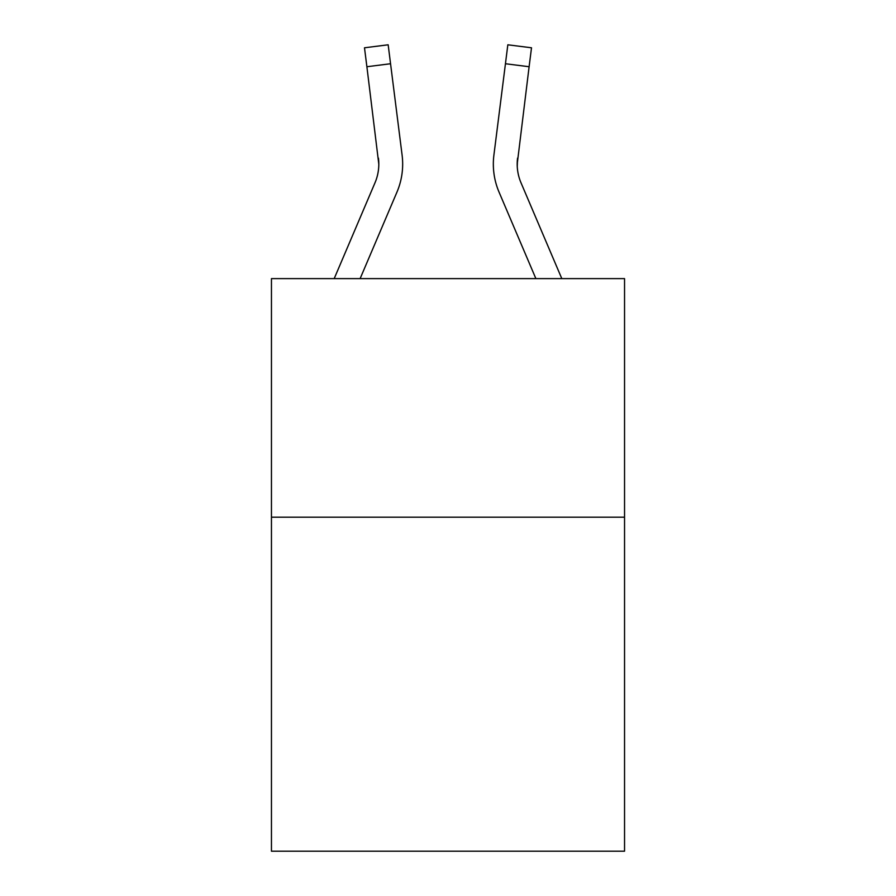 <?xml version="1.0" encoding="UTF-8"?>
<svg xmlns="http://www.w3.org/2000/svg" width="896" height="896" viewBox="0 0 896 896"><rect width="100%" height="100%" fill="white"/><g stroke="black" fill="none" stroke-linecap="round" stroke-linejoin="round"><path stroke-width="1.34" d="M624.546 517.194L624.546 851.2L271.454 851.2L271.454 278.611L624.546 278.611L624.546 517.194L271.454 517.194M396.95 192.125L360.125 278.611L396.95 192.125A71.579 71.579 0 0 0 402.102 155.12L390.555 63.739L366.89 66.73L364.493 47.79L388.17 44.8L390.555 63.739M334.197 278.611L374.998 182.784A47.712 47.712 -167.8 0 0 378.806 164.181L366.89 66.73M402.584 167.563L402.674 164.405M401.744 152.253L402.102 155.12L401.744 152.253M561.803 278.611L521.002 182.784A47.712 47.712 167.8 0 1 517.194 164.17L529.11 66.73L505.445 63.739L507.83 44.8L531.507 47.79L507.83 44.8L531.507 47.79L507.83 44.8L531.507 47.79L507.83 44.8L531.507 47.79L507.83 44.8L531.507 47.79L507.83 44.8L531.507 47.79L507.83 44.8L531.507 47.79L507.83 44.8L531.507 47.79L507.83 44.8L531.507 47.79L507.83 44.8L531.507 47.79L507.83 44.8L531.507 47.79L507.83 44.8L531.507 47.79L507.83 44.8L531.507 47.79L507.83 44.8L531.507 47.79L529.11 66.73M499.05 192.125L535.875 278.611L499.05 192.125A71.579 71.579 0 0 1 493.898 155.12L505.445 63.739M517.25 166.421L517.563 158.11A47.712 47.712 0 0 0 521.002 182.784A47.712 47.712 0 0 1 517.194 164.17L517.563 158.11M521.002 182.784A47.712 47.712 0 0 1 517.194 164.17A47.712 47.712 0 0 0 521.002 182.784A47.712 47.712 0 0 1 517.194 164.17A47.712 47.712 0 0 0 521.002 182.784A47.712 47.712 0 0 1 517.194 164.17A47.712 47.712 0 0 0 521.002 182.784A47.712 47.712 0 0 1 517.194 164.17A47.712 47.712 0 0 0 521.002 182.784A47.712 47.712 0 0 1 517.194 164.17A47.712 47.712 0 0 0 521.002 182.784A47.712 47.712 0 0 1 517.194 164.17A47.712 47.712 0 0 0 521.002 182.784A47.712 47.712 0 0 1 517.194 164.17A47.712 47.712 0 0 0 521.002 182.784A47.712 47.712 0 0 1 517.194 164.17A47.712 47.712 0 0 0 521.002 182.784A47.712 47.712 0 0 1 517.194 164.17A47.712 47.712 0 0 0 521.002 182.784A47.712 47.712 0 0 1 517.194 164.17A47.712 47.712 0 0 0 521.002 182.784A47.712 47.712 0 0 1 517.194 164.17M374.998 182.784A47.712 47.712 0 0 0 378.806 164.181A47.712 47.712 0 0 1 374.998 182.784A47.712 47.712 0 0 0 378.806 164.181A47.712 47.712 0 0 1 374.998 182.784A47.712 47.712 0 0 0 378.806 164.181A47.712 47.712 0 0 1 374.998 182.784A47.712 47.712 0 0 0 378.806 164.181A47.712 47.712 0 0 1 374.998 182.784A47.712 47.712 0 0 0 378.806 164.181A47.712 47.712 0 0 1 374.998 182.784A47.712 47.712 0 0 0 378.806 164.181L378.437 158.11A47.712 47.712 0 0 1 374.998 182.784M402.674 164.058L402.584 167.586L402.674 164.058M364.493 47.79L388.17 44.8M493.326 164.058L493.416 167.586L493.326 164.058M531.507 47.79L507.83 44.8"/></g></svg>
